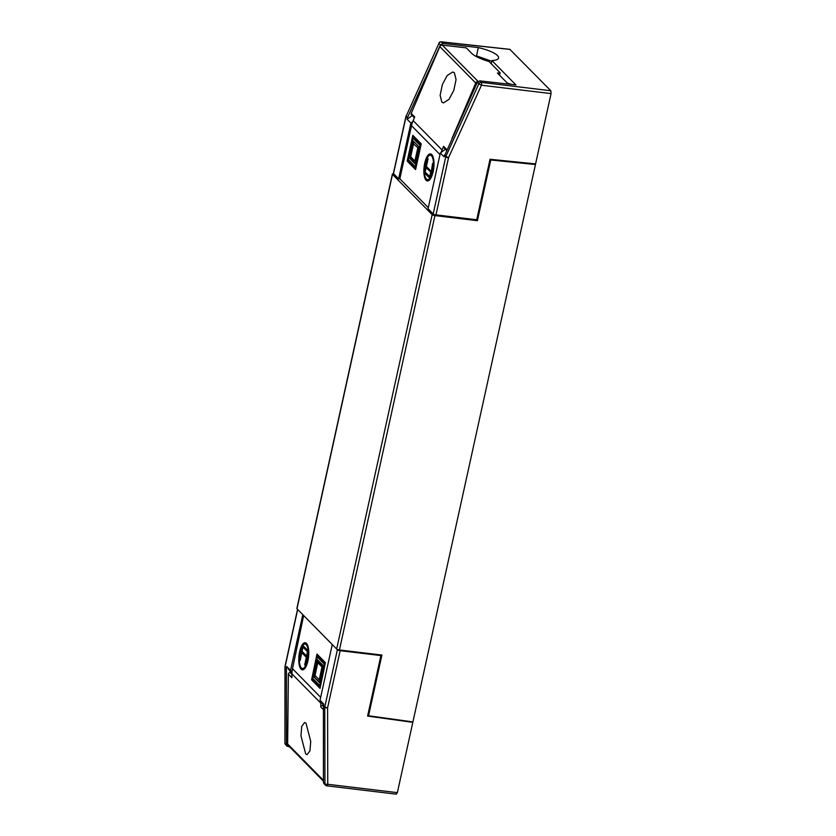 <?xml version="1.0" encoding="UTF-8"?>
<svg xmlns="http://www.w3.org/2000/svg" width="836" height="836" viewBox="0 0 836 836"><rect width="100%" height="100%" fill="white"/><g stroke="black" fill="none" stroke-linecap="round" stroke-linejoin="round"><path stroke-width="1.25" d="M534.768 163.825L535.458 164.525L412.911 721.928L368.551 715.773L367.84 715.052M432.17 214.653L392.492 174.379L296.989 608.744L336.668 649.018L432.17 214.653A2.268 0.585 12.4 0 0 434.939 215.594L477.398 220.694L476.447 219.732M393.756 173.888A2.268 0.585 12.4 0 0 392.377 174.128A2.268 0.585 12.4 0 0 392.492 174.379M535.458 164.525L490.742 159.989L490.032 159.268L535.594 163.919L551.06 93.601L550.83 90.748L509.845 49.334M477.398 220.694L490.742 159.989M336.668 649.018A2.268 0.585 -167.6 0 0 339.437 649.969L381.895 655.069L368.551 715.773M296.989 608.744A2.268 0.585 -167.6 0 1 296.874 608.493L392.377 174.128M303.687 615.547L332.258 644.577L320.01 700.275L323.772 704.09L323.469 705.469L324.817 706.848A2.268 0.585 12.4 0 0 327.597 707.799L327.754 784.283A2.268 0.742 179.9 0 1 324.932 783.813A2.268 2.038 135.4 0 0 326.625 785.725A2.268 0.773 -83.2 0 0 326.824 785.83A2.268 0.773 -83.2 0 0 327.754 784.283L397.361 792.643L396.191 794.075M324.023 783.698L325.476 785.171A2.268 2.268 0 0 0 326.824 785.83L396.337 794.179M397.361 792.643L412.817 722.335L412.347 721.855M412.817 722.335L367.61 716.076L380.913 655.57L380.213 654.86M289.716 746.945L287.093 746.214L286.549 744.855L286.435 668.413L286.79 666.553L291.921 674.025M297.689 609.454L285.139 666.564A2.268 2.038 135.4 0 0 285.086 667.034L286.435 668.413M302.799 614.648L290.552 670.367L286.79 666.553M337.378 649.729A2.268 0.585 12.4 0 0 340.158 650.68L327.597 707.799A2.268 0.742 179.9 0 1 324.765 707.319A2.268 2.038 135.4 0 1 324.817 706.848L337.378 649.729L336.762 649.102M297.553 609.319L285.024 666.313A2.268 0.585 12.4 0 0 285.139 666.564A2.268 0.752 0 0 0 284.971 666.804A2.268 0.752 0 0 0 285.086 667.034L285.055 743.329A2.268 0.752 180 0 1 284.94 743.099A2.268 0.752 180 0 1 285.055 742.87M285.024 666.313A2.268 2.268 0 0 0 284.971 666.804L284.94 743.099A2.268 2.268 0 0 0 285.599 744.698A2.268 2.038 -44.6 0 1 285.055 743.329L286.549 744.855M323.469 705.469L324.765 707.319L324.932 783.813L323.438 782.287L323.417 705.95M323.981 783.656L323.438 782.287M340.158 650.68L380.913 655.57M323.501 705.354L320.01 700.275M290.552 670.367L291.983 672.447M320.888 701.561A27.264 24.484 135.4 0 0 320.825 703.201L320.784 707.016A1.359 1.223 -44.6 0 1 323.177 706.086M303.646 615.536L292.495 668.716L320.658 697.308M323.438 781.169L288.19 745.388A2.268 2.038 -44.6 0 1 287.647 744.009L288.378 674.119L291.879 677.683L291.921 673.868A27.264 24.484 -44.6 0 1 292.495 668.716M317.711 654.807L317.262 656.939L324.263 664.056L319.76 685.52L312.748 678.404L317.252 656.939L318.098 657.033L325.099 664.139L324.263 664.056M313.897 676.961L319.509 682.657L323.114 665.498L317.502 659.803L313.897 676.961L319.645 682.03M304.691 664.975L305.589 665.884A12.268 4.337 -84 0 0 307.564 660.126A12.268 4.337 -84 0 0 308.181 650.816A12.268 4.337 -84 0 0 305.056 644.075A12.268 4.337 -84 0 0 302.82 645.371A12.268 4.337 -84 0 0 299.988 652.435A12.268 4.337 -84 0 0 299.278 659.479A12.268 4.337 -84 0 0 302.507 668.476A12.268 4.337 -84 0 0 305.589 665.884L308.181 650.816L302.82 645.371L300.019 658.674L299.549 658.193L299.278 659.479L300.176 660.388L301.796 652.665L306.31 657.253L304.691 664.975L305.725 665.257M302.068 651.38L302.966 647.085L307.481 651.672L306.582 655.967L302.068 651.38M315.057 675.53L317.753 662.655L321.964 666.929L319.258 679.804L315.057 675.53L314.744 677.055M307.982 660.555A13.627 4.817 -84 0 0 305.192 642.727A13.627 4.817 -84 0 0 299.57 652.007A13.627 4.817 -84 0 0 302.36 669.835A13.627 4.817 -84 0 0 307.982 660.555M317.001 654.086L311.598 679.835L320.021 688.373L325.413 662.624L317.001 654.086M305.61 642.821A13.627 4.817 -84 0 0 302.716 645.496M300.511 666.616A13.627 4.817 -84 0 0 302.789 669.824M305.683 667.149A12.268 4.337 96 0 1 303.353 668.57L302.507 668.476M305.056 644.075L305.903 644.169A12.268 4.337 96 0 1 307.888 646.029M312.758 678.414L312.445 679.919L320.146 687.746M311.598 679.835L312.445 679.919M319.76 685.52L320.596 685.604M301.796 652.665L306.864 657.044M300.302 658.705L300.312 659.761M303.531 646.092L303.311 647.127M302.36 651.672L302.141 652.697M305.673 664.411L305.537 665.069M302.966 647.085L308.035 651.463M318.213 660.524L317.764 662.655M317.753 662.655L318.6 662.739L322.8 667.003L321.964 666.929M299.278 659.479L300.124 659.573M305.589 665.884L306.289 665.958M319.258 679.804L320.094 679.887M306.007 723.245L304.628 722.461L301.744 726.317L300.96 735.764L305.683 753.915L307.063 754.689L309.947 750.843L310.731 741.396L306.007 723.245M288.378 674.119A1.359 1.223 -44.6 0 1 290.771 673.189M406.118 115.817A2.268 2.268 0 0 0 405.962 116.277A2.268 0.585 -167.6 0 0 406.066 116.528L393.505 173.637L398.626 178.831L410.873 123.101L407.111 119.276L407.425 117.897L406.066 116.528A2.268 2.038 -44.6 0 1 406.223 116.058L438.952 43.357A2.268 2.038 -44.6 0 1 441.377 41.915L442.881 43.441L478.328 47.6A22.572 5.821 12.4 0 1 498.57 58.018A22.572 5.821 12.4 0 1 491.934 60.579L515.927 84.927L479.76 80.873L477.335 82.315L444.094 156.823L440.342 152.998L445.389 149.268M440.342 152.998L428.084 208.739L433.194 213.922L445.755 156.813A2.268 2.038 -44.6 0 1 445.912 156.342L444.553 154.974M490.032 159.268L476.729 219.774L435.974 214.873A2.268 0.585 -167.6 0 1 433.194 213.922M435.974 214.873L448.524 157.753L445.912 156.342L478.829 83.83L481.452 85.241A2.268 0.773 -83.2 0 0 481.264 82.388A2.268 2.038 135.4 0 0 478.829 83.83L477.335 82.315M491.934 60.579L491.244 63.735M491.787 61.279L476.499 55.876L478.328 47.6M407.425 117.897L406.223 116.058L438.952 43.357L440.447 44.872L407.571 117.437M442.881 43.441L440.447 44.872M407.111 119.276L412.19 115.567M393.505 173.637A2.268 0.585 -167.6 0 1 393.401 173.397L405.962 116.277M400.047 178.998L398.626 178.831M412.681 121.763L410.873 123.101M510.148 49.449L441.377 41.915A2.268 0.846 -83.7 0 0 441.157 41.8L509.929 49.345M477.858 81.562A2.268 2.038 135.4 0 0 475.747 83.057L439.83 46.607L411.197 113.424L414.708 116.988L413.141 120.624A27.264 24.484 -44.6 0 0 411.521 125.672L399.838 178.789L428.314 207.683M446.581 150.48L443.811 147.669A1.359 1.223 -44.6 0 1 443.602 146.321L442.045 149.957A27.264 24.484 135.4 0 0 441.115 152.424M415.356 166.74L408.344 159.624L413.057 138.191L420.069 145.307L415.356 166.74L416.192 166.834M418.899 146.739L413.287 141.044L409.515 158.192L415.126 163.887L418.899 146.739M430.906 171.025L426.391 166.437L428.084 158.725L427.186 157.816L424.458 172.874L429.819 178.319L432.745 165.026L433.215 165.507L433.497 164.222A12.268 4.368 -83.4 0 0 430.341 155.224A12.268 4.368 -83.4 0 0 427.186 157.816A12.268 4.368 -83.4 0 0 425.148 163.574A12.268 4.368 -83.4 0 0 424.458 172.874A12.268 4.368 -83.4 0 0 427.541 179.604A12.268 4.368 -83.4 0 0 429.819 178.319A12.268 4.368 -83.4 0 0 432.724 171.265A12.268 4.368 -83.4 0 0 433.497 164.222L432.609 163.313L431.407 171.087M430.624 172.31L429.683 176.605L425.158 172.017L426.109 167.722L431.125 172.373M417.728 148.171L414.896 161.034L410.685 156.76L413.517 143.896L418.564 148.265L413.517 143.896L413.998 141.765M424.73 163.145A13.627 4.859 -83.4 0 0 427.384 180.952A13.627 4.859 -83.4 0 0 433.142 171.683A13.627 4.859 -83.4 0 0 430.498 153.876A13.627 4.859 -83.4 0 0 424.73 163.145M415.586 169.603L421.24 143.876L412.827 135.327L407.174 161.055L415.586 169.603M425.534 177.671A13.627 4.859 -83.4 0 0 427.813 180.952M430.906 153.97A13.627 4.859 -83.4 0 0 427.948 156.656M430.341 155.224L431.177 155.329A12.268 4.368 96.6 0 1 433.194 157.262M430.78 178.267A12.268 4.368 96.6 0 1 428.377 179.698L427.541 179.604M408.355 159.634L408.02 161.149L415.722 168.976M413.538 136.049L413.068 138.191M413.057 138.191L413.904 138.285L420.905 145.401L420.069 145.307M407.174 161.055L408.02 161.149M433.309 164.023L433.079 165.068M425.451 172.3L425.305 172.968L429.955 177.692M426.673 166.73L426.444 167.764M427.896 158.526L427.938 159.394M426.109 167.722L431.177 172.122M410.695 156.76L410.361 158.286L415.262 163.271M432.745 165.026L433.309 165.089M429.819 178.319L430.665 178.413M424.458 172.874L425.305 172.968M426.903 159.101L427.75 159.195M414.896 161.034L415.732 161.129M409.515 158.192L410.361 158.286M475.747 83.057L451.91 138.671M441.816 102.107L443.414 102.912L448.974 99.39L453.812 90.382L456.059 79.545L454.376 72.784L452.778 71.98L447.218 75.501L442.369 84.509L440.133 95.346L441.816 102.107M499.562 75.209L500.106 72.732L497.43 73.056L507.253 83.015L511.653 84.446M439.83 46.607A2.268 2.038 -44.6 0 1 442.275 45.123L466.279 47.882L471.42 53.096A28.194 7.273 12.4 0 0 489.102 61.55L500.106 72.732M414.363 117.782L411.406 114.783A1.359 1.223 -44.6 0 1 411.197 113.424M339.437 649.969L434.939 215.594M285.139 666.564L286.487 667.933M291.921 673.868L320.825 703.201M287.647 744.009L323.438 780.333M320.784 707.016L323.417 709.691M551.06 93.601L481.452 85.241L448.524 157.753A2.268 0.585 -167.6 0 1 445.755 156.813L444.407 155.433M479.76 80.873L481.264 82.388L550.83 90.748M439.997 154.566L411.521 125.672M442.045 149.957L413.141 120.624M446.936 149.696L443.602 146.321M478.025 81.406L442.275 45.123M287.093 746.214L285.599 744.698M290.646 673.043L291.921 674.338M441.157 41.8A2.268 2.268 0 0 0 438.837 43.127"/></g></svg>
